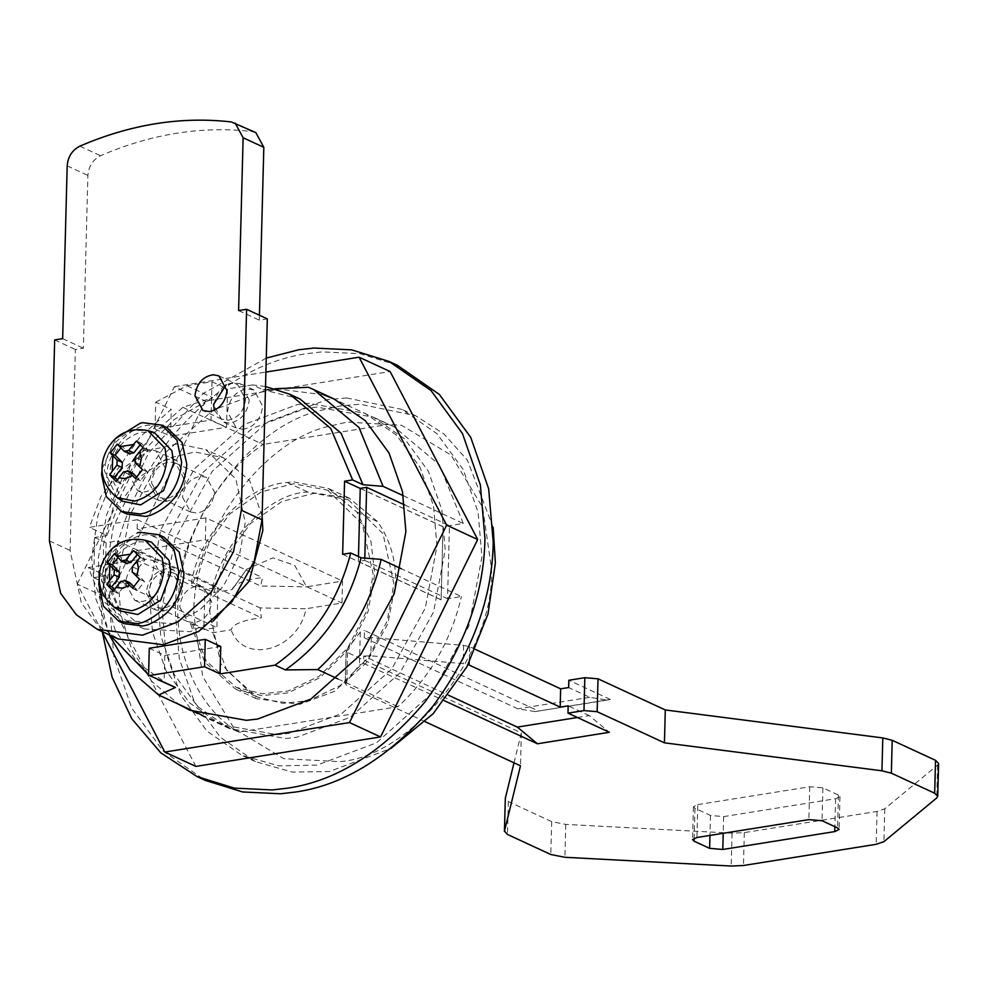 <?xml version="1.0" encoding="UTF-8"?>
<svg xmlns="http://www.w3.org/2000/svg" width="988" height="988" viewBox="0 0 988 988"><rect width="100%" height="100%" fill="white"/><g stroke="black" fill="none" stroke-linecap="round" stroke-linejoin="round"><path stroke-width="0.74" stroke-dasharray="4.94 3.71" d="M119.622 610.819L106.766 583.081C108.939 561.95 119.264 548.192 137.764 541.819L151.411 542.116M99.282 578.239L112.533 548.723L137.505 532.779M123.92 623.601L108.631 608.583L103.95 586.749C102.925 565.593 123.302 537.88 142.68 535.163L145.125 534.693L163.934 537.126M137.307 554.429L138.505 552.909L145.088 559.579L137.505 569.174L137.381 574.324L144.52 581.537L137.53 590.379L133.788 586.588M130.379 583.142L125.871 583.871L118.301 593.442L114.447 589.54M118.029 557.565L119.276 555.985L127.131 563.716M144.52 581.537L139.629 579.277M145.088 559.579L140.21 557.318M138.505 552.909L133.627 550.649M119.276 555.985L114.398 553.725M118.301 593.442L113.422 591.182M137.53 590.379L132.639 588.119M397.324 365.276L359.965 353.692L322.063 351.876L307.021 353.605C258.053 360.669 212.259 389.297 169.627 439.475C130.255 492.95 110.162 547.611 109.347 603.458L113.916 656.872L131.824 708.26L163.242 751.226L205.245 780.372M266.266 358.088L203.108 393.57L148.533 453.208L113.361 526.703L101.072 599.63L102.394 632.308M436.955 546.006L433.522 505.955L420.098 467.41L396.534 435.177L365.029 413.33L308.589 403.277L297.314 404.574L244.024 424.581L194.266 468.979L160.748 529.84L149.052 591.973L152.485 632.024L165.91 670.568L189.474 702.801L220.979 724.649L277.418 734.702L288.694 733.405L341.984 713.398L391.742 669L425.26 608.139L436.955 546.006L433.522 505.955L420.098 467.41L396.534 435.177L365.029 413.33L308.589 403.277L297.314 404.574L244.024 424.581L194.266 468.979L160.748 529.84L149.052 591.973L152.485 632.024L165.91 670.568L189.474 702.801L220.979 724.649L277.418 734.702L288.694 733.405L341.984 713.398L391.742 669L425.26 608.139L436.955 546.006M285.693 738.53L296.98 737.233L350.271 717.239L400.029 672.828L433.547 611.98L445.23 549.847L441.809 509.783L428.372 471.239L404.808 439.018L373.316 417.158L316.876 407.105L305.588 408.402L252.298 428.409L202.54 472.807L169.022 533.668L157.339 595.801L160.76 635.852L174.197 674.396L197.748 706.63L229.253 728.477L285.693 738.53M122.487 501.212L109.643 473.462C111.805 452.343 122.142 438.586 140.629 432.201L154.276 432.509M102.147 468.633L116.275 438.092M126.797 513.995L111.496 498.977L106.815 477.142C105.802 455.987 126.168 428.273 145.557 425.556L148.002 425.087L166.811 427.52M140.173 444.822L141.383 443.303L147.965 449.972L140.382 459.556L140.259 464.706L147.385 471.931L140.395 480.761L136.653 476.969M133.257 473.536L128.749 474.265L121.166 483.836L117.313 479.933M120.907 447.959L122.154 446.378L130.008 454.11M147.385 471.931L142.507 469.671M147.965 449.972L143.075 447.712M141.383 443.303L136.492 441.043M122.154 446.378L117.263 444.118M121.166 483.836L116.288 481.576M140.395 480.761L135.517 478.501M323.656 394.805L277.542 388.914L266.254 390.211L212.963 410.205L163.205 454.616L129.687 515.464L118.004 577.597L120.783 614.326L131.898 650.104L151.683 681.238L178.791 704.333M101.962 631.468L77.262 584.106L108.31 598.469L205.442 401.042L390.137 371.562M77.262 584.106L174.394 386.679L205.442 401.042M195.871 766.416L108.31 598.469M174.394 386.679L265.908 372.068M182.558 497.26L190.548 511.994L197.106 513.093C207.196 510.92 213.013 503.942 214.557 492.148L206.566 477.402L200.922 476.265C190.437 477.896 184.324 484.898 182.558 497.26M151.51 482.885L159.5 497.631L166.046 498.73C176.136 496.556 181.953 489.579 183.496 477.784L175.506 463.039L169.862 461.89C159.389 463.533 153.263 470.535 151.51 482.885M179.693 606.867L187.683 621.613L194.228 622.699C204.331 620.538 210.135 613.56 211.679 601.754L203.689 587.02L198.045 585.872C187.572 587.514 181.446 594.504 179.693 606.867M148.645 592.491L156.635 607.237L163.181 608.336C173.271 606.163 179.087 599.185 180.631 587.391L172.641 572.645L166.997 571.496C156.512 573.139 150.398 580.141 148.645 592.491M493.16 527.419L467.423 460.26L444.044 434.053L415.479 415.664L360.04 404.191L340.23 405.945L320.334 410.526C244.851 427.471 172.134 534.076 175.494 614.166L179.31 658.663L194.228 701.492L220.41 737.307L255.41 761.587L292.287 772.085L329.263 771.529L390.878 748.472M193.944 615.722C190.808 541.251 258.436 442.105 328.634 426.347L347.134 422.086L401.573 425.272L451.01 455.048L482.626 507.363L491.431 568.236C495.791 650.598 412.786 756.635 339.539 761.662L283.803 758.685L234.366 728.909L202.75 676.595L193.944 615.722M346.59 397.954L402.017 409.44L437.017 433.732L463.199 469.535L478.118 512.364L481.934 556.861L468.942 625.91L431.707 693.527L376.416 742.865L317.197 765.083L278.826 765.861L241.949 755.363L206.949 731.071L180.779 695.268L165.848 652.438L162.044 607.929L175.037 538.892L212.272 471.276L267.563 421.938L326.769 399.72L346.59 397.954M190.388 623.416L203.849 629.64L204.899 589.453L191.437 583.229C197.575 536.299 245.469 484.799 287.199 482.477L293.597 481.897L328.424 488.467L356.989 512.13L370.969 541.535L374.773 573.979L367.993 611.819L348.789 649.091L319.964 677.669L288.076 692.847L261.82 695.638L235.576 689.093L204.825 662.306L190.388 623.416L192.018 623.156L205.479 629.381L216.915 627.565L217.965 587.366L204.899 589.453M209.938 613.178C206.998 560.208 261.845 493 307.898 492.061L349.122 498.051L377.7 521.713C390.433 540.485 396.361 561.098 395.472 583.55L387.938 623.601L366.338 662.812L334.265 691.427L299.932 704.321L256.287 698.677L220.793 663.825L209.938 613.178M203.849 629.64L205.479 629.381L212.716 632.74L231.081 629.813C233.032 624.033 243.147 620.032 261.425 617.784L260.103 607.929L306.045 608.744C298.277 650.166 244.122 665.381 231.081 629.813M193.068 582.969L205.689 546.796L229.759 513.933L261.338 491.826L293.547 483.737L327.621 490.196L348.319 499.78L314.258 493.308L282.037 501.41L250.458 523.517L226.388 556.368L213.779 592.553L193.068 582.969L191.437 583.229M116.51 581.105L117.56 540.905L106.124 542.733L105.074 582.92L116.51 581.105L216.915 627.565M117.56 540.905L217.965 587.366M149.274 648.264L164.798 655.439L164.094 682.313M220.781 646.51L164.798 655.439M155.721 402.165L186.954 385.74L212 381.739L211 420.098L155.017 429.039L155.721 402.165L171.245 409.353L140.074 436.968L114.41 473.808L97.824 515.884L91.699 557.961L95.614 598.209L109.964 635.173M212 381.739L227.524 388.926L226.524 427.285L170.541 436.227L171.245 409.353M211 420.098L226.524 427.285M155.017 429.039L170.541 436.227M213.779 592.553L232.131 589.614L246.667 569.212L272.96 557.887L294.708 565.371L306.613 586.823L342.552 581.08L341.984 603.013L306.045 608.744M246.667 569.212L232.131 589.614C234.082 583.846 244.197 579.833 262.475 577.585L260.684 586.008L306.613 586.823M88.352 567.557L105.951 575.695L118.572 607.175L144.05 628.899L126.452 620.748L100.974 599.037L88.352 567.557L136.332 559.9L136.579 550.761L260.103 607.929M136.332 559.9L261.425 617.784M136.579 550.761L205.343 539.781L341.984 603.013M205.343 539.781L205.924 517.86L342.552 581.08M205.924 517.86L137.147 528.839L260.684 586.008M137.147 528.839L137.381 519.713L262.475 577.585M348.319 499.78L383.035 533.718L393.866 583.809L387.222 620.958L368.388 657.551L340.119 685.647L308.824 700.591L282.939 703.382L257.078 696.948L226.944 670.753L212.716 632.74M327.621 490.196L362.324 524.134L373.168 574.226L366.523 611.387L347.69 647.98L319.42 676.064L288.126 691.007L262.24 693.798L236.379 687.364L206.245 661.182L192.018 623.156M137.381 519.713L89.402 527.37L100.974 496.47L122.166 468.72L149.546 450.306L177.272 443.859L205.689 449.528L235.811 478.958L245.246 522.504L239.565 554.466L223.523 585.983L199.403 610.337L172.567 623.589L126.452 620.748M144.05 628.899L190.165 631.727L213.112 621.143M262.141 515.86L249.668 480.736L223.276 457.666L194.871 452.01L167.133 458.457L139.765 476.858L118.572 504.609L107 535.508L89.402 527.37M364.794 558.084L364.733 560.418L358.335 561.443L358.471 556.59M404.648 504.93L449.454 525.665L447.539 598.74L461.384 596.53L401.338 568.755M364.733 560.418L447.539 598.74M441.142 599.765L443.056 526.69L441.142 599.765L358.335 561.443M360.25 488.368L443.056 526.69M403.252 495.68L463.298 523.455L449.454 525.665M360.25 488.467L442.896 526.715M342.651 554.28L440.981 599.79M186.954 385.74L212.828 397.707L174.431 419.344L140.098 454.418L115.497 498.52L103.456 544.66L103.295 588.045L114.892 629.442L137.641 662.886L167.972 684.375M148.583 674.829L151.362 676.422M109.162 634.802L99.319 596.9L98.43 557.146L106.766 514.427L124.846 472.375L151.25 435.51L182.891 407.328L212.828 397.707M201.663 714.917L238.824 732.12L397.966 706.716C430.113 677.052 451.244 640.335 461.384 596.53M182.891 407.328L263.117 444.439C218.076 474.289 181.94 538.386 178.655 594.27C172.48 650.388 198.23 709.359 238.824 732.12M308.392 387.284L388.605 424.408L263.117 444.439M265.525 386.518L252.57 384.925L262.932 389.717L274.997 388.753M252.57 384.925L227.524 388.926M337.933 678.929L397.966 706.716M463.298 523.455L439.228 464.656L394.014 426.742L388.605 424.408M300.031 399.004L262.932 389.717M107 535.508L94.737 537.472L93.687 577.659L105.951 575.695M93.687 577.659L105.074 582.92M94.737 537.472L106.124 542.733M577.412 717.498L589.293 715.596L609.386 732.293M475.512 649.437L469.646 646.72L463.644 645.399L371.29 637.556L364.263 637.766L517.798 708.816L535.212 711.57L610.251 699.405L607.188 700.084L589.774 697.33L568.656 687.562M589.293 715.596L568.174 705.827M425.248 721.746L346.665 685.376L345.331 683.326L359.459 664.949L363.584 663.343L363.782 656.044L448.601 695.293M363.584 663.343L444.378 700.727M363.782 656.044L370.821 655.822L463.162 663.664L469.164 664.986M610.251 699.405L568.841 680.25M364.263 637.766L364.449 630.468L538.275 710.903M345.133 683.844L346.195 650.437L360.311 632.061L364.449 630.468M514.007 762.81L521.343 732.923L347.517 652.5L346.195 650.437L345.133 683.857M938.6 763.391L937.624 765.045L884.779 808.777L877.06 811.432L744.322 832.612L732.071 833.156L565.766 824.4L551.675 821.621L508.351 801.577L505.337 798.205M697.775 804.615L809.74 786.744L822.918 787.856L838.442 795.044L839.973 796.575L835.613 798.712L723.661 816.594L710.483 815.471L694.959 808.283L693.428 806.764L697.775 804.615L696.923 837.503M371.29 637.556L370.821 655.822M521.343 732.923L520.478 765.811M242.505 429.298C254.04 427.495 260.77 419.789 262.697 406.204L253.916 389.988L246.704 388.778C235.601 391.162 229.204 398.843 227.512 411.823L236.305 428.039L242.505 429.298M249.248 399.979L240.454 383.764L233.254 382.554C222.152 384.937 215.755 392.619 214.063 405.586L222.843 421.814L229.055 423.074C240.578 421.271 247.309 413.564 249.248 399.979M214.347 410.316L221.584 419.122L228.129 420.221C238.219 418.048 244.036 411.07 245.58 399.276L237.589 384.53L231.945 383.381L226.19 384.715M162.328 577.424L153.14 560.48L145.928 559.196C134.183 561.505 127.39 569.533 125.538 583.303L134.726 600.259L141.939 601.544C153.683 599.222 160.476 591.195 162.328 577.424M162.637 611.115C174.382 608.806 181.174 600.766 183.027 587.008L173.839 570.051L166.626 568.767C154.881 571.076 148.089 579.116 146.236 592.886L155.425 609.831L162.637 611.115M165.194 467.818L156.005 450.861L148.793 449.577C137.048 451.887 130.255 459.926 128.403 473.697L137.604 490.641L144.816 491.925C156.549 489.616 163.353 481.576 165.194 467.818M165.515 501.509C177.26 499.199 184.052 491.16 185.892 477.402L176.704 460.445L169.491 459.161C157.747 461.47 150.954 469.51 149.114 483.268L158.302 500.224L165.515 501.509M255.83 132.59L252.088 131.54C201.935 125.772 151.423 133.825 100.554 155.721C92.897 159.698 88.673 166.256 87.883 175.419L83.363 348.233L75.36 349.505L70.099 550.464L81.337 602.853L97.046 624.342L118.054 638.915M259.424 315.221L259.301 320.149L267.303 318.865M238.602 310.565L259.301 320.149M54.661 339.921L75.36 349.505M62.664 338.649L83.363 348.233M114.028 607.175L101.505 580.129C103.629 559.541 113.694 546.142 131.713 539.93L145.014 540.226M137.505 569.174L132.33 566.779M137.381 574.324L132.207 571.929M126.427 563.222L121.252 560.826M125.871 583.871L120.697 581.475M116.905 497.557L104.382 470.523C106.494 449.935 116.559 436.535 134.578 430.323L147.879 430.607M140.382 459.556L135.208 457.16M140.259 464.706L135.084 462.31M129.292 453.603L124.118 451.22M128.749 474.265L123.562 471.869M287.199 482.477L307.898 492.061M356.989 512.13L377.7 521.713M589.774 697.33L517.798 708.816M809.74 786.744L808.876 819.62M822.918 787.856L822.053 820.744M838.442 795.044L837.577 827.932M835.613 798.712L834.885 826.684M723.661 816.594L723.216 833.304M710.483 815.471L709.964 835.416M694.959 808.283L694.169 838.195M469.646 646.72L469.226 662.479M463.644 645.399L463.162 663.664M360.311 632.061L359.459 664.949M347.517 652.5L346.665 685.376M508.351 801.577L507.486 834.452M551.675 821.621L550.81 854.509M565.766 824.4L564.901 857.288M732.071 833.156L731.206 866.044M744.322 832.612L743.47 865.5M877.06 811.432L876.195 844.308M884.779 808.777L883.914 841.665M937.624 765.045L936.76 797.921M231.377 121.956L252.088 131.54M49.4 540.881L70.099 550.464M67.184 165.848L87.883 175.419M79.855 146.15L100.554 155.721M394.014 426.742L373.316 417.158M229.253 728.477L189.918 710.286M190.548 511.994L159.5 497.631M175.506 463.039L206.566 477.402M187.683 621.613L156.635 607.237M172.641 572.645L203.689 587.02M415.479 415.664L402.017 409.44M255.41 761.587L241.949 755.363M256.287 698.677L235.576 689.093M349.122 498.051L328.424 488.467M236.379 687.364L257.078 696.948M223.276 457.666L205.689 449.528M607.188 700.084L535.212 711.57M839.973 796.575L839.108 829.451M693.428 806.764L692.563 839.639M253.916 389.988L240.454 383.764M236.305 428.039L222.843 421.814M221.584 419.122L202.948 410.502M218.953 375.909L237.589 384.53M153.14 560.48L173.839 570.051M155.425 609.831L134.726 600.259M156.005 450.861L176.704 460.445M158.302 500.224L137.604 490.641"/><path stroke-width="1.48" d="M145.014 540.226L151.411 542.116L169.034 560.344L170.739 572.867L160.698 600.198L137.801 614.511L119.622 610.819L114.028 607.175C89.5 586.217 101.319 562.197 107.223 554.441C116.263 541.856 128.86 537.126 145.014 540.226L162.18 557.985L163.847 570.187C161.303 591.973 150.608 605.496 131.75 610.757L114.028 607.175M137.505 532.779L139.95 532.297L158.759 534.73L174.061 549.748L178.742 571.583C176.482 596.591 164.329 613.585 142.284 622.564L137.554 623.638L118.745 621.205L103.456 606.187L98.775 584.353L99.282 578.239M158.759 534.73L163.934 537.126L179.236 552.144L183.916 573.979C181.656 598.987 169.504 615.981 147.459 624.959L142.741 626.034L123.92 623.601L118.745 621.205M122.771 588.181L115.991 587.428L113.422 591.182L106.84 584.513L109.409 580.759L109.816 565.161L107.408 562.555L114.398 553.725L116.806 556.318L130.465 554.144L133.627 550.649L140.21 557.318L137.048 560.814L138.468 568.359L136.64 576.412L139.629 579.277L132.639 588.119L129.65 585.254L122.771 588.181M133.788 586.588L129.675 582.636L124.488 580.24L125.204 580.746L120.697 581.475L115.991 587.428M114.447 589.54L111.718 586.773L119.289 577.202L119.425 572.04L112.299 564.815L118.029 557.565M126.427 563.222L130.935 562.481L137.307 554.429M137.048 560.814L132.33 566.779L132.207 571.929L136.64 576.412M116.806 556.318L121.252 560.826L127.143 563.716M121.252 560.826L125.76 560.085L130.465 554.144M109.409 580.759L114.114 574.818L114.25 569.644L109.816 565.161M112.299 564.815L107.408 562.555M111.718 586.773L106.84 584.513M129.65 585.254L125.204 580.746L130.379 583.142M102.394 632.308L112.15 677.323L131.824 718.807L160.834 752.868L196.97 776.543L205.245 780.372L242.603 791.956L280.506 793.772L295.548 792.043C344.503 784.978 390.309 756.351 432.942 706.173C472.313 652.685 492.407 598.024 493.222 542.177L488.64 488.776L470.745 437.375L439.327 394.41L397.324 365.276L389.037 361.435L351.679 349.863L313.789 348.035L298.747 349.764L266.266 358.088M196.97 776.543L234.317 788.115L272.219 789.943L287.261 788.214C336.229 781.138 382.023 752.523 424.667 702.332C464.039 648.857 484.132 594.196 484.935 538.349L480.366 484.947L462.458 433.547L431.04 390.581L389.037 361.435M147.879 430.607L154.276 432.509L171.912 450.738L173.616 463.249L163.563 490.579L140.667 504.893L122.487 501.212L116.905 497.557C92.366 476.611 104.185 452.578 110.088 444.822C119.128 432.25 131.725 427.508 147.879 430.607L165.058 448.367L166.713 460.569C164.169 482.354 153.473 495.877 134.615 501.151L116.905 497.557M116.275 438.092L140.382 423.16L142.828 422.691L161.637 425.124L176.926 440.142L181.607 461.976C179.359 486.985 167.207 503.979 145.162 512.957L140.432 514.032L121.623 511.599L106.321 496.581L101.641 474.746L102.147 468.633M161.637 425.124L166.811 427.52L182.101 442.538L186.794 464.372C184.534 489.381 172.381 506.375 150.337 515.353L145.607 516.428L126.797 513.995L121.623 511.599M125.649 478.575L118.856 477.822L116.288 481.576L109.705 474.907L112.274 471.153L112.681 455.542L110.285 452.949L117.263 444.118L119.672 446.712L133.343 444.526L136.492 441.043L143.075 447.712L139.925 451.195L141.333 458.741L139.518 466.805L142.507 469.671L135.517 478.501L132.528 475.636L125.649 478.575M136.653 476.969L132.54 473.03L127.366 470.634L128.082 471.14L123.562 471.869L118.856 477.822M117.313 479.933L114.583 477.167L122.154 467.596L122.29 462.433L115.164 455.209L120.907 447.959M129.292 453.603L133.812 452.875L140.173 444.822M139.925 451.195L135.208 457.16L135.084 462.31L139.518 466.805M119.672 446.712L124.118 451.22L130.008 454.11M124.118 451.22L128.638 450.479L133.343 444.526M112.274 471.153L116.979 465.2L117.115 460.038L112.681 455.542M115.164 455.209L110.285 452.949M114.583 477.167L109.705 474.907M132.528 475.636L128.082 471.14L133.257 473.536M178.791 704.333L189.918 710.286L246.37 720.326L257.646 719.029L310.936 699.035L360.694 654.624L394.212 593.776L405.895 531.643L402.474 491.579L389.037 453.035L365.486 420.814L333.981 398.954L323.656 394.805M164.823 752.041L195.871 766.416L380.565 736.937L349.505 722.561L164.823 752.041L101.962 631.468M265.908 372.068L359.076 357.199L446.638 525.134L477.686 539.51L380.565 736.937M446.638 525.134L349.505 722.561M359.076 357.199L390.137 371.562L477.686 539.51M390.878 748.472L433.201 713.657L467.015 666.641L487.973 614.042L495.383 563.098L493.16 527.419M205.257 639.322L149.274 648.264L148.571 675.125L149.571 675.508L204.541 666.727L205.257 639.322L220.781 646.51L220.065 673.915L275.034 665.134L285.384 669.926C323.545 643.015 348.776 605.632 361.065 557.788L350.715 552.996L342.651 554.28L344.565 481.205L360.25 488.467M204.541 666.727L220.065 673.915M148.571 675.125L151.362 676.422M213.112 621.143L249.186 581.166L262.833 530.642L262.141 515.86M358.471 556.59L360.25 488.368L366.647 487.343L364.794 558.084M366.647 487.343L404.648 504.93M344.565 481.205L352.63 479.921L362.979 484.713L383.072 486.343L403.252 495.68M401.338 568.755L381.158 559.406L361.065 557.788M157.623 679.583L175.444 687.475L158.611 694.996L130.046 670.185L109.162 634.802M149.571 675.508L175.444 687.475M109.964 635.173L148.583 674.829M158.611 694.996L201.663 714.917M274.997 388.753L308.392 387.284L313.789 389.618L359.014 427.545L383.072 486.343M381.158 559.406C371.031 603.211 349.888 639.94 317.753 669.592L337.933 678.929M317.753 669.592L285.384 669.926M362.979 484.713L341.119 433.263L300.031 399.004L289.682 394.212L265.525 386.518M352.63 479.921L330.77 428.471L289.682 394.212M275.034 665.134C313.196 638.223 338.427 600.84 350.715 552.996M444.378 700.727L537.41 743.779L609.386 732.293L567.989 713.138L568.174 705.827L560.184 707.099L468.127 664.578M537.41 743.779L517.317 727.094L577.412 717.498M448.601 695.293L517.317 727.094M567.989 713.138L583.982 710.582L597.147 711.693L664.43 742.828L881.938 770.813L891.349 773.172L934.685 793.228L937.736 796.279L938.6 763.391L935.537 760.34L892.213 740.296L882.803 737.925L665.295 709.952L598.012 678.818L584.834 677.694L568.841 680.25L568.656 687.562L560.653 688.834L475.512 649.437M937.736 796.279L936.76 797.921L883.914 841.665L876.195 844.308L743.47 865.5L731.206 866.044L564.901 857.288L550.81 854.509L507.486 834.452L504.473 831.081L520.478 765.811L425.248 721.746M505.337 798.205L504.423 831.402L505.337 798.205L514.007 762.81M694.095 841.171L692.563 839.639L696.923 837.503L808.876 819.62L822.053 820.744L837.577 827.932L839.108 829.451L834.761 831.6L722.796 849.47L709.619 848.359L694.095 841.171L694.169 838.195M665.295 709.952L664.43 742.828M560.653 688.834L560.184 707.099M226.19 384.715L213.593 404.376L214.347 410.316M194.957 395.756L202.948 410.502L209.493 411.588C219.583 409.427 225.4 402.449 226.944 390.655L218.953 375.909L213.309 374.761C202.836 376.403 196.711 383.406 194.957 395.756M235.132 123.018L243.122 137.752L263.821 147.335L255.83 132.59L231.377 121.956C181.236 116.189 130.725 124.253 79.855 146.15C72.186 150.114 67.962 156.684 67.184 165.848L62.664 338.649L54.661 339.921L49.4 540.881L60.639 593.282L76.348 614.758L97.343 629.331L142.494 635.173L178.025 621.835L211.197 592.232L233.538 551.662L241.331 510.24L262.03 519.824L267.303 318.865L246.592 309.293L241.331 510.24M263.821 147.335L259.424 315.221M243.122 137.752L238.602 310.565L246.592 309.293M97.343 629.331L118.054 638.915L163.193 644.744L198.724 631.418L231.896 601.816L254.237 561.246L262.03 519.824M130.935 562.481L125.76 560.085M119.289 577.202L114.114 574.818M119.425 572.04L114.25 569.644M133.812 452.875L128.638 450.479M122.154 467.596L116.979 465.2M122.29 462.433L117.115 460.038M882.803 737.925L881.938 770.813M834.885 826.684L834.761 831.6M723.216 833.304L722.796 849.47M709.964 835.416L709.619 848.359M598.012 678.818L597.147 711.693M584.834 677.694L583.982 710.582M469.226 662.479L469.164 664.986M935.537 760.34L934.685 793.228M892.213 740.296L891.349 773.172M333.981 398.954L313.789 389.618"/></g></svg>
